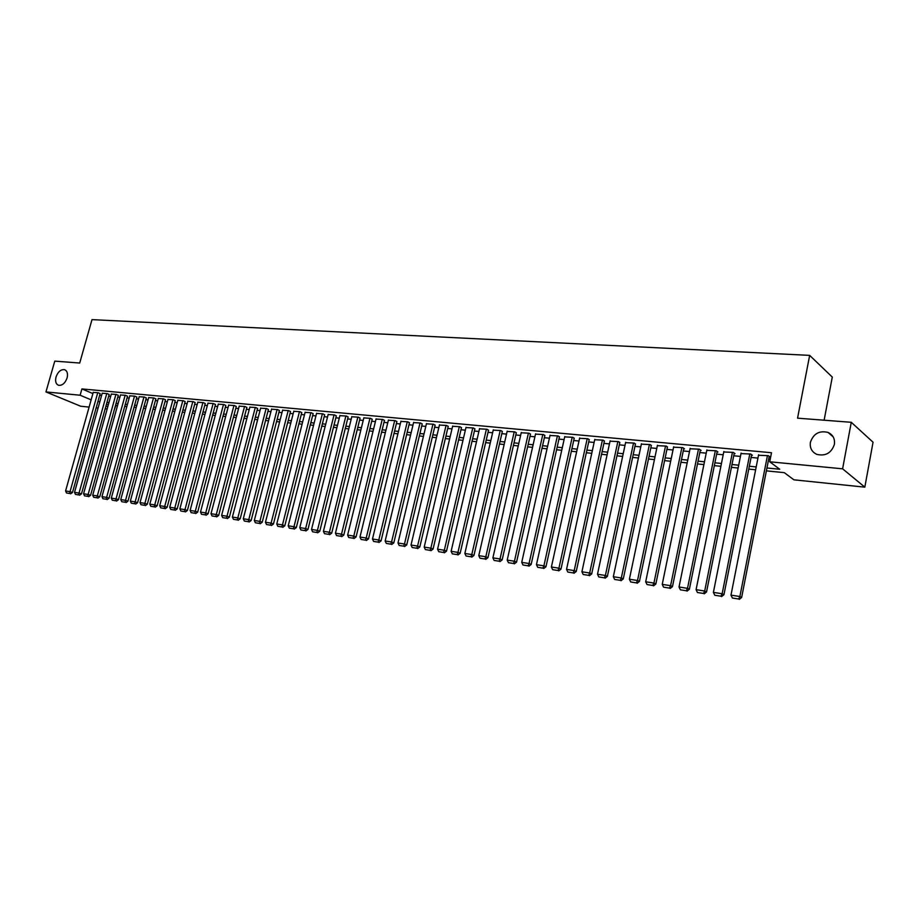 <?xml version="1.0" encoding="UTF-8"?>
<svg xmlns="http://www.w3.org/2000/svg" width="919" height="919" viewBox="0 0 919 919"><rect width="100%" height="100%" fill="white"/><g stroke="black" fill="none" stroke-linecap="round" stroke-linejoin="round"><path stroke-width="1.38" d="M67.098 377.95C65.1 383.28 62.239 385.716 58.506 385.268C55.852 384.05 55.025 381.293 56.025 376.985C58.023 371.667 60.884 369.231 64.629 369.691C67.259 370.908 68.075 373.654 67.098 377.95M834.395 444.405C831.373 453.056 825.538 456.375 816.853 454.388C811.822 451.987 809.673 447.967 810.409 442.326C813.43 433.653 819.311 430.356 828.042 432.424C832.982 434.813 835.095 438.8 834.395 444.405M824.125 420.213L832.292 377.089L809.662 355.377L92.003 319.628L79.712 363.039L54.772 361.121L45.95 391.931L80.125 395.227L91.142 399.845M809.662 355.377L797.554 418.168L851.27 422.292L873.05 442.211L864.825 487.15L793.901 479.821L784.309 472.665L766.377 470.861M115.897 405.451L114.312 409.69M107.167 408.955L105.191 408.748M98.092 408.013L96.162 407.818M89.109 407.094L80.665 406.221L45.95 391.931M100.114 393.688L98.195 392.723L93.233 392.402M109.143 394.55L107.236 393.573L102.216 393.24M118.275 395.411L116.38 394.435L111.302 394.102M127.511 396.284L125.627 395.308L120.492 394.963M136.851 397.157L134.967 396.181L129.774 395.836M146.282 398.053L144.421 397.065L139.171 396.721M155.828 398.949L153.978 397.961L148.66 397.617M165.489 399.868L163.639 398.88L158.263 398.524M175.253 400.787L173.415 399.788L167.982 399.443M185.133 401.718L183.295 400.718L177.804 400.362M195.115 402.66L193.3 401.66L187.74 401.304M205.224 403.613L203.409 402.614L197.792 402.246M215.448 404.578L213.645 403.567L207.958 403.211M225.787 405.555L224.006 404.544L218.251 404.176M236.252 406.543L234.483 405.532L228.659 405.164M246.843 407.542L245.086 406.52L239.193 406.152M257.55 408.553L255.804 407.531L249.842 407.151M268.394 409.575L266.671 408.553L260.628 408.174M279.376 410.621L277.653 409.587L271.542 409.208M290.473 411.666L288.773 410.632L282.592 410.242M301.719 412.723L300.031 411.689L293.77 411.298M313.103 413.803L311.426 412.757L305.097 412.367M324.625 414.894L322.96 413.837L316.55 413.447M336.285 415.985L334.642 414.94L328.152 414.538M348.094 417.1L346.474 416.054L339.892 415.652M360.053 418.237L358.444 417.169L351.793 416.767M372.161 419.374L370.575 418.317L363.832 417.904M384.429 420.534L382.867 419.466L376.032 419.064M396.847 421.706L395.308 420.638L388.381 420.224M409.437 422.901L407.91 421.821L400.902 421.407M422.177 424.096L420.672 423.016L413.573 422.602M435.089 425.313L433.607 424.233L426.416 423.82M448.173 426.554L446.714 425.463L439.42 425.049M461.43 427.806L459.994 426.715L452.607 426.29M474.87 429.07L473.446 427.978L465.967 427.553M488.483 430.356L487.093 429.253L479.5 428.828M502.279 431.666L500.912 430.551L493.216 430.126M516.26 432.987L514.927 431.873L507.127 431.436M530.447 434.319L529.126 433.205L521.222 432.769M544.818 435.675L543.531 434.561L535.513 434.124M559.395 437.053L558.132 435.928L550.01 435.491M574.168 438.443L572.939 437.318L564.703 436.881M589.148 439.868L587.953 438.731L579.602 438.294M604.357 441.292L603.186 440.167L594.708 439.73M619.762 442.751L618.636 441.614L610.032 441.177M635.408 444.233L634.305 443.084L625.575 442.648M651.272 445.726L650.204 444.578L641.347 444.141M667.366 447.243L666.344 446.094L657.349 445.658M683.702 448.794L684.529 448.863L682.714 447.633L673.593 447.197M700.278 450.356L701.117 450.436L699.325 449.196L690.066 448.759M717.096 451.941L717.946 452.022L716.188 450.781L706.791 450.344M734.178 453.549L735.039 453.63L733.305 452.389L723.77 451.964M751.512 455.192L752.385 455.273L750.685 454.02L741.001 453.595M766.94 467.989L779.737 469.253L769.731 461.786L771.5 452.734L81.906 388.921L92.899 393.585M99.666 395.285L101.595 395.469M108.695 396.146L110.682 396.33M117.827 397.019L119.861 397.215M127.063 397.893L129.154 398.099M136.403 398.789L138.539 398.995M145.834 399.685L148.039 399.903M155.38 400.604L157.643 400.81M165.041 401.523L167.361 401.741M174.805 402.453L177.183 402.683M184.673 403.395L187.12 403.625M194.667 404.349L197.171 404.59M204.776 405.313L207.338 405.555M214.989 406.29L217.619 406.543M225.339 407.278L228.038 407.531M235.804 408.266L238.561 408.53M246.384 409.277L249.221 409.552M257.102 410.299L260.008 410.575M267.946 411.333L270.921 411.62M278.916 412.39L281.972 412.677M290.025 413.447L293.15 413.745M301.26 414.515L304.465 414.825M312.644 415.606L315.929 415.916M324.166 416.698L327.532 417.019M335.826 417.812L339.272 418.145M347.635 418.938L351.173 419.282M359.593 420.086L363.212 420.431M371.713 421.235L375.411 421.591M383.97 422.407L387.761 422.763M396.399 423.59L400.282 423.958M408.978 424.796L412.953 425.175M421.729 426.002L425.796 426.393M434.641 427.243L438.811 427.634M447.725 428.484L451.999 428.897M460.982 429.747L465.347 430.172M474.411 431.034L478.891 431.459M488.023 432.332L492.607 432.769M501.82 433.653L506.518 434.101M515.812 434.986L520.625 435.445M529.987 436.341L534.915 436.801M544.358 437.708L549.401 438.191M558.936 439.098L564.105 439.592M573.72 440.511L579.004 441.017M588.7 441.936L594.111 442.453M603.898 443.383L609.446 443.911M619.314 444.853L624.989 445.393M634.96 446.347L640.773 446.898M650.824 447.863L656.775 448.426M666.918 449.402L673.018 449.977M683.254 450.953L689.491 451.551M699.83 452.539L706.229 453.147M716.659 454.147L723.207 454.767M733.73 455.778L740.438 456.41M751.076 457.421L757.934 458.087M768.675 459.109L770.225 459.259M769.111 456.858L770.007 456.938L768.33 455.675L758.497 455.261M851.27 422.292L842.608 468.816L864.825 487.15M81.906 388.921L80.125 395.227M769.731 461.786L842.608 468.816M97.908 401.557L99.838 401.741M106.949 402.453L108.924 402.648M116.07 403.361L118.103 403.556M125.306 404.268L127.396 404.475M134.633 405.199L136.782 405.417M144.076 406.141L146.27 406.359M153.611 407.083L155.874 407.312M163.272 408.047L165.581 408.277M173.025 409.012L175.403 409.242M182.904 409.989L185.339 410.23M192.887 410.988L195.391 411.23M202.996 411.988L205.557 412.24M213.208 412.999L215.839 413.263M223.558 414.032L226.246 414.297M234.012 415.066L236.78 415.342M244.603 416.123L247.441 416.399M255.31 417.18L258.216 417.467M266.154 418.26L269.129 418.559M277.124 419.351L280.18 419.65M288.233 420.454L291.357 420.764M299.468 421.568L302.673 421.89M310.852 422.694L314.137 423.027M322.374 423.843L325.74 424.176M334.034 425.003L337.48 425.336M345.843 426.175L349.369 426.519M357.801 427.358L361.42 427.714M369.909 428.564L373.619 428.932M382.178 429.782L385.969 430.161M394.596 431.011L398.478 431.402M407.186 432.263L411.161 432.654M419.926 433.527L424.004 433.929M432.838 434.813L437.019 435.227M445.922 436.111L450.195 436.536M459.178 437.421L463.555 437.858M472.619 438.765L477.099 439.202M486.231 440.109L490.815 440.569M500.028 441.488L504.726 441.947M514.02 442.866L518.833 443.349M528.195 444.279L533.123 444.773M542.578 445.704L547.621 446.209M557.155 447.151L562.313 447.668M571.928 448.621L577.224 449.15M586.919 450.115L592.33 450.643M602.117 451.62L607.666 452.171M617.545 453.147L623.22 453.71M633.18 454.71L638.992 455.284M649.055 456.283L655.006 456.869M665.161 457.88L671.249 458.489M681.496 459.5L687.734 460.12M698.072 461.143L704.471 461.786M714.902 462.82L721.449 463.475M731.984 464.52L738.692 465.186M749.33 466.243L756.199 466.921M105.938 406.049L107.764 406.818M755.636 469.781L748.767 469.092M738.129 468.024L731.421 467.346M720.887 466.289L714.339 465.634M703.897 464.577L697.51 463.934M687.171 462.9L680.922 462.268M670.675 461.246L664.586 460.626M654.431 459.603L648.481 459.006M638.418 457.995L632.605 457.409M622.645 456.41L616.971 455.835M607.091 454.848L601.543 454.285M591.756 453.308L586.345 452.757M576.638 451.78L571.354 451.252M561.739 450.287L556.569 449.77M547.035 448.805L541.992 448.3M532.549 447.346L527.621 446.852M518.247 445.91L513.434 445.428M504.152 444.497L499.454 444.026M490.241 443.096L485.646 442.636M476.513 441.717L472.033 441.269M462.981 440.35L458.604 439.914M449.609 439.006L445.347 438.581M436.433 437.685L432.263 437.26M423.418 436.376L419.34 435.962M410.575 435.089L406.6 434.687M397.904 433.814L394.021 433.423M385.383 432.55L381.592 432.171M373.034 431.31L369.335 430.942M360.834 430.081L357.215 429.724M348.795 428.874L345.257 428.518M336.894 427.68L333.448 427.324M325.154 426.496L321.788 426.152M313.551 425.325L310.266 425.003M302.098 424.176L298.893 423.854M290.783 423.039L287.647 422.717M279.594 421.913L276.55 421.603M268.555 420.799L265.58 420.5M257.642 419.707L254.735 419.409M246.855 418.616L244.029 418.34M236.206 417.548L233.437 417.272M225.672 416.491L222.972 416.215M215.264 415.445L212.634 415.181M204.983 414.412L202.421 414.147M194.817 413.389L192.312 413.136M184.765 412.378L182.33 412.126M174.828 411.379L172.45 411.138M165.018 410.391L162.697 410.161M155.3 409.414L153.048 409.185M145.707 408.45L143.502 408.231M136.207 407.496L134.059 407.278M126.822 406.554L124.731 406.336M117.54 405.612L115.507 405.405M108.35 404.693L106.374 404.498M767.445 455.594L739.875 596.523L741.644 597.453L769.214 456.341M758.589 454.756L730.984 595.133L739.875 596.523L738.6 599.004L732.374 598.016L738.6 599.004M741.644 597.453L739.313 599.372M732.374 598.016L730.984 595.133M749.812 453.94L722.15 593.754L723.954 594.685L751.616 454.698M741.093 453.113L713.397 592.376L722.15 593.754L720.91 596.213L714.775 595.248L720.91 596.213M723.954 594.685L721.622 596.58M714.775 595.248L713.397 592.376M732.443 452.309L704.701 591.02L706.539 591.951L734.27 453.078M723.862 451.493L696.085 589.665L704.701 591.02L703.483 593.467L697.452 592.514L703.483 593.467M706.539 591.951L704.218 593.835M697.452 592.514L696.085 589.665M715.338 450.701L687.515 588.332L689.376 589.263L717.188 451.482M706.883 449.908L679.026 587L687.515 588.332L686.332 590.756L680.382 589.826L686.332 590.756M689.376 589.263L687.067 591.124M680.382 589.826L679.026 587M698.486 449.115L670.594 585.679L672.478 586.609L700.37 449.919M690.158 448.334L662.231 584.369L670.594 585.679L669.434 588.091L663.575 587.172L669.434 588.091M672.478 586.609L670.181 588.459M663.575 587.172L662.231 584.369M681.887 447.553L653.926 583.071L655.844 584.002L683.793 448.369M673.673 446.783L645.689 581.784L653.926 583.071L652.789 585.472L647.022 584.553L652.789 585.472M655.844 584.002L653.547 585.84M647.022 584.553L645.689 581.784M665.528 446.014L637.51 580.498L639.44 581.428L667.458 446.841M657.441 445.255L629.389 579.223L637.51 580.498L636.385 582.876L630.71 581.98L636.385 582.876M639.44 581.428L637.166 583.255M630.71 581.98L629.389 579.223M649.411 444.509L621.324 577.971L623.289 578.89L651.353 445.336M641.439 443.751L613.329 576.718L621.324 577.971L620.233 580.337L614.639 579.452L620.233 580.337M623.289 578.89L621.026 580.705M614.639 579.452L613.329 576.718M633.524 443.015L605.391 575.466L607.367 576.397L635.489 443.843M625.655 442.269L597.499 574.237L605.391 575.466L604.323 577.821L598.797 576.948L604.323 577.821M607.367 576.397L605.116 578.189M598.797 576.948L597.499 574.237M617.855 441.545L589.676 573.008L591.687 573.938L619.843 442.384M610.113 440.81L581.911 571.79L589.676 573.008L588.631 575.351L583.197 574.49L588.631 575.351M591.687 573.938L589.435 575.719M583.197 574.49L581.911 571.79M602.416 440.086L574.203 570.584L576.224 571.515L604.426 440.936M594.788 439.374L566.541 569.389L574.203 570.584L573.169 572.905L567.816 572.066L573.169 572.905M576.224 571.515L573.984 573.272M567.816 572.066L566.541 569.389M587.207 438.662L558.936 568.195L560.981 569.125L589.228 439.512M579.671 437.949L551.389 567.012L558.936 568.195L557.936 570.504L552.652 569.677L557.936 570.504M560.981 569.125L558.752 570.871M552.652 569.677L551.389 567.012M572.192 437.249L543.899 565.84L545.966 566.759L574.237 438.11M564.771 436.559L536.455 564.68L543.899 565.84L542.911 568.137L537.707 567.31L542.911 568.137M545.966 566.759L543.749 568.505M537.707 567.31L536.455 564.68M557.396 435.859L529.068 563.519L531.159 564.438L559.464 436.732M550.079 435.169L521.728 562.371L529.068 563.519L528.103 565.805L522.98 564.99L528.103 565.805M531.159 564.438L528.942 566.161M522.98 564.99L521.728 562.371M542.807 434.492L514.445 561.233L516.547 562.152L544.887 435.365M535.582 433.814L507.208 560.096L514.445 561.233L513.503 563.496L508.448 562.704L513.503 563.496M516.547 562.152L514.353 563.864M508.448 562.704L507.208 560.096M528.414 433.136L500.028 558.97L502.153 559.889L530.516 434.009M521.291 432.47L492.894 557.856L500.028 558.97L499.109 561.222L494.123 560.441L499.109 561.222M502.153 559.889L499.959 561.589M494.123 560.441L492.894 557.856M514.215 431.804L485.818 556.753L487.955 557.661L516.329 432.677M507.196 431.149L478.776 555.65L485.818 556.753L484.91 558.982L479.994 558.212L484.91 558.982M487.955 557.661L485.772 559.349M479.994 558.212L478.776 555.65M500.212 430.494L471.792 554.559L473.951 555.467L502.348 431.367M493.285 429.839L464.853 553.468L471.792 554.559L470.907 556.776L466.059 556.018L470.907 556.776M473.951 555.467L471.78 557.144M466.059 556.018L464.853 553.468M486.404 429.196L457.961 552.388L460.132 553.307L488.54 430.081M479.569 428.553L451.114 551.32L457.961 552.388L457.099 554.605L452.309 553.847L457.099 554.605M460.132 553.307L457.972 554.961M452.309 553.847L451.114 551.32M472.768 427.909L444.325 550.251L446.508 551.159L474.928 428.794M466.025 427.278L437.57 549.194L444.325 550.251L443.475 552.457L438.754 551.71L443.475 552.457M446.508 551.159L444.359 552.813M438.754 551.71L437.57 549.194M459.328 426.646L430.862 548.149L433.067 549.057L461.499 427.542M452.665 426.025L424.199 547.104L430.862 548.149L430.035 550.332L425.382 549.596L430.035 550.332M433.067 549.057L430.919 550.699M425.382 549.596L424.199 547.104M446.06 425.405L417.582 546.07L419.799 546.977L448.242 426.29M439.489 424.785L411.011 545.036L417.582 546.07L416.778 548.241L412.183 547.517L416.778 548.241M419.799 546.977L417.663 548.597M412.183 547.517L411.011 545.036M432.952 424.176L404.486 544.014L406.715 544.921L435.158 425.06M426.473 423.567L397.996 543.003L404.486 544.014L403.694 546.173L399.156 545.461L403.694 546.173M406.715 544.921L404.59 546.541M399.156 545.461L397.996 543.003M420.029 422.958L391.563 541.992L393.803 542.899L422.235 423.854M413.63 422.361L385.153 540.992L391.563 541.992L390.782 544.14L386.302 543.428L390.782 544.14M393.803 542.899L391.678 544.496M386.302 543.428L385.153 540.992M407.278 421.764L378.8 539.993L381.052 540.9L409.495 422.648M400.96 421.166L372.482 539.005L378.8 539.993L378.042 542.13L373.619 541.429L378.042 542.13M381.052 540.9L378.95 542.486M373.619 541.429L372.482 539.005M394.676 420.58L366.21 538.017L368.473 538.925L396.905 421.476M388.438 419.994L359.972 537.052L366.21 538.017L365.463 540.142L361.11 539.453L365.463 540.142M368.473 538.925L366.371 540.51M361.11 539.453L359.972 537.052M382.247 419.409L353.781 536.076L356.055 536.972L384.487 420.305M376.089 418.834L347.623 535.111L353.781 536.076L353.057 538.189L348.749 537.512L353.057 538.189M356.055 536.972L353.964 538.545M348.749 537.512L347.623 535.111M369.966 418.26L341.512 534.157L343.798 535.053L372.218 419.156M363.89 417.685L335.435 533.204L341.512 534.157L340.8 536.259L336.549 535.582L340.8 536.259M343.798 535.053L341.719 536.616M336.549 535.582L335.435 533.204M357.847 417.123L329.404 532.262L331.702 533.158L360.11 418.019M351.839 416.548L323.408 531.32L329.404 532.262L328.703 534.353L324.51 533.686L328.703 534.353M331.702 533.158L329.622 534.709M324.51 533.686L323.408 531.32M345.877 415.997L317.446 530.389L319.755 531.285L348.152 416.893M339.95 415.434L311.518 529.459L317.446 530.389L316.768 532.469L312.621 531.814L316.768 532.469M319.755 531.285L317.687 532.825M312.621 531.814L311.518 529.459M334.056 414.883L305.636 528.54L307.957 529.436L336.343 415.779M328.198 414.331L299.789 527.621L305.636 528.54L304.97 530.608L300.881 529.953L304.97 530.608M307.957 529.436L305.901 530.964M300.881 529.953L299.789 527.621M322.385 413.791L293.977 526.713L296.309 527.609L324.671 414.687M316.607 413.24L288.21 525.806L293.977 526.713L293.322 528.77L289.29 528.126L293.322 528.77M296.309 527.609L294.252 529.126M289.29 528.126L288.21 525.806M310.852 412.7L282.466 524.91L284.798 525.806L313.149 413.596M305.142 412.171L276.768 524.014L282.466 524.91L281.834 526.955L277.837 526.323L281.834 526.955M284.798 525.806L282.765 527.311M277.837 526.323L276.768 524.014M299.468 411.632L271.094 523.129L273.437 524.014L301.765 412.528M293.827 411.103L265.465 522.245L271.094 523.129L270.473 525.163L266.533 524.542L270.473 525.163M273.437 524.014L271.415 525.519M266.533 524.542L265.465 522.245M288.21 410.575L259.87 521.372L262.214 522.256L290.53 411.471M282.638 410.058L254.31 520.499L259.87 521.372L259.261 523.393L255.367 522.773L259.261 523.393M262.214 522.256L260.192 523.75M255.367 522.773L254.31 520.499M277.101 409.529L248.773 519.637L251.128 520.522L279.422 410.425M271.599 409.012L243.282 518.775L248.773 519.637L248.176 521.647L244.328 521.039L248.176 521.647M251.128 520.522L249.118 521.992M244.328 521.039L243.282 518.775M266.119 408.507L237.814 517.925L240.181 518.798L268.44 409.392M260.674 407.99L232.392 517.075L237.814 517.925L237.228 519.924L233.437 519.315L237.228 519.924M240.181 518.798L238.182 520.269M233.437 519.315L232.392 517.075M255.275 407.485L226.993 516.225L229.371 517.11L257.596 408.381M249.888 406.979L221.628 515.387L226.993 516.225L226.419 518.213L222.662 517.627L226.419 518.213M229.371 517.11L227.372 518.569M222.662 517.627L221.628 515.387M244.546 406.474L216.298 514.548L218.676 515.433L246.889 407.37M239.239 405.98L211.002 513.721L216.298 514.548L215.735 516.524L212.025 515.938L215.735 516.524M218.676 515.433L216.689 516.88M212.025 515.938L211.002 513.721M233.954 405.474L205.73 512.894L208.119 513.767L236.298 406.37M228.705 404.992L200.503 512.078L205.73 512.894L205.178 514.858L201.514 514.284L205.178 514.858M208.119 513.767L206.132 515.214M201.514 514.284L200.503 512.078M223.478 404.498L195.299 511.263L197.677 512.136L225.833 405.382M218.297 404.004L190.118 510.447L195.299 511.263L194.759 513.216L191.129 512.653L194.759 513.216M197.677 512.136L195.713 513.572M191.129 512.653L190.118 510.447M213.139 403.521L184.972 509.643L187.373 510.516L215.494 404.417M208.004 403.039L179.86 508.85L184.972 509.643L184.443 511.596L180.871 511.033L184.443 511.596M187.373 510.516L185.408 511.94M180.871 511.033L179.86 508.85M202.904 402.568L174.782 508.046L177.183 508.919L205.27 403.452M197.838 402.085L169.728 507.265L174.782 508.046L174.265 509.988L170.727 509.425L174.265 509.988M177.183 508.919L175.219 510.332M170.727 509.425L169.728 507.265M192.795 401.614L164.708 506.472L167.109 507.334L195.161 402.499M187.786 401.143L159.711 505.691L164.708 506.472L164.191 508.402L160.699 507.851L164.191 508.402M167.109 507.334L165.156 508.747M160.699 507.851L159.711 505.691M182.801 400.673L154.737 504.91L157.149 505.783L185.167 401.557M177.849 400.213L149.808 504.14L154.737 504.91L154.243 506.828L150.796 506.289L154.243 506.828M157.149 505.783L155.208 507.173M150.796 506.289L149.808 504.14M172.921 399.742L144.892 503.371L147.304 504.232L175.288 400.638M168.016 399.283L140.021 502.613L144.892 503.371L144.409 505.278L140.998 504.738L144.409 505.278M147.304 504.232L145.374 505.622M140.998 504.738L140.021 502.613M163.157 398.835L135.162 501.843L137.586 502.704L165.523 399.719M158.309 398.375L130.337 501.096L135.162 501.843L134.691 503.738L131.314 503.21L134.691 503.738M137.586 502.704L135.656 504.083M131.314 503.21L130.337 501.096M153.496 397.927L125.547 500.338L127.959 501.2L155.874 398.8M148.706 397.467L120.768 499.591L125.547 500.338L125.076 502.233L121.745 501.705L125.076 502.233M127.959 501.2L126.052 502.567M121.745 501.705L120.768 499.591M143.938 397.019L116.035 498.856L118.459 499.706L146.328 397.904M139.206 396.583L111.314 498.109L116.035 498.856L115.576 500.729L112.279 500.212L115.576 500.729M118.459 499.706L116.541 501.073M112.279 500.212L111.314 498.109M134.496 396.135L106.627 497.386L109.051 498.236L136.885 397.019M129.82 395.698L101.963 496.651L106.627 497.386L106.179 499.247L102.917 498.73L106.179 499.247M109.051 498.236L107.155 499.591M102.917 498.73L101.963 496.651M125.156 395.262L97.322 495.927L99.757 496.777L127.546 396.135M120.527 394.825L92.716 495.203L97.322 495.927L96.886 497.776L93.658 497.271L96.886 497.776M99.757 496.777L97.862 498.121M93.658 497.271L92.716 495.203M115.92 394.389L88.132 494.479L90.567 495.33L118.31 395.273M111.337 393.964L83.572 493.767L88.132 494.479L87.707 496.329L84.514 495.835L87.707 496.329M90.567 495.33L88.672 496.674M84.514 495.835L83.572 493.767M106.788 393.539L79.034 493.055L81.469 493.905L109.177 394.412M102.25 393.114L74.531 492.354L79.034 493.055L78.62 494.904L75.461 494.399L78.62 494.904M81.469 493.905L79.597 495.238M75.461 494.399L74.531 492.354M97.747 392.689L70.039 491.654L72.486 492.492L100.148 393.562M93.267 392.264L65.582 490.953L70.039 491.654L69.637 493.48L66.513 492.986L69.637 493.48M72.486 492.492L70.614 493.825M66.513 492.986L65.582 490.953M828.042 432.424L833.154 436.835M64.629 369.691L65.226 369.955"/></g></svg>
